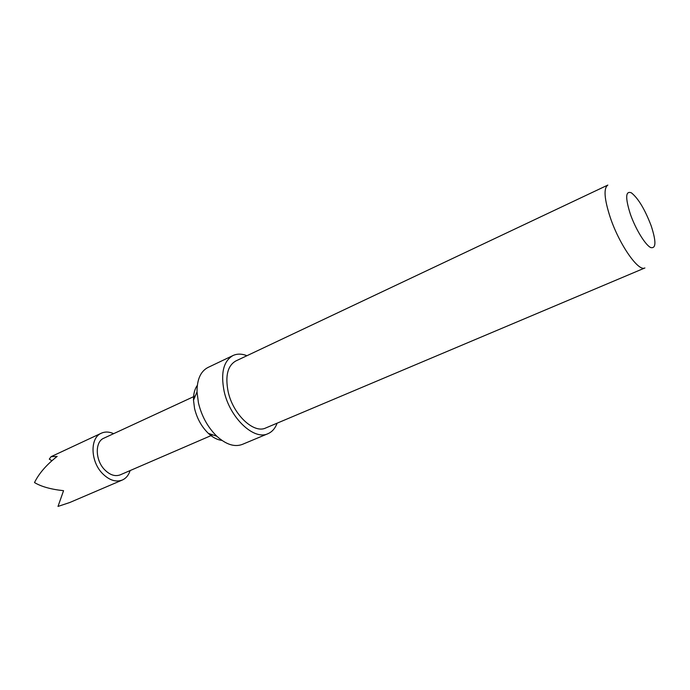<?xml version="1.0" encoding="UTF-8"?>
<svg xmlns="http://www.w3.org/2000/svg" width="690" height="690" viewBox="0 0 690 690"><rect width="100%" height="100%" fill="white"/><g stroke="black" fill="none" stroke-linecap="round" stroke-linejoin="round"><path stroke-width="1.03" d="M130.125 470.571C128.659 475.186 126.054 478.343 122.311 480.033C115.868 482.405 109.279 480.266 102.543 473.599C90.312 461.412 89.838 437.71 101.361 433.191C105.121 431.526 109.21 431.681 113.626 433.665M122.311 480.033L69.725 502.527L58.003 506.425L63.558 490.685C51.017 489.365 41.331 486.657 34.5 482.56C38.959 473.435 46.515 464.724 57.167 456.409L51.069 456.668L49.283 459.143L51.923 460.713M221.913 440.375C217.419 439.91 212.908 437.581 208.363 433.389C201.575 426.756 196.969 418.433 194.546 408.42L193.502 400.148C193.398 393.964 194.675 389.048 197.323 385.391M246.96 355.704C241.802 353.685 237.162 353.616 233.022 355.523L207.949 367.485C200.635 371.298 196.995 379.44 197.021 391.911L198.444 402.926C201.687 416.294 207.828 427.403 216.85 436.253C226.13 444.584 234.626 447.301 242.345 444.395L267.979 433.682C272.153 431.862 275.198 428.361 277.13 423.168M233.022 355.523C223.551 361.008 220.576 372.902 224.112 391.196C229.736 417.829 254.049 440.712 267.979 433.682M228.131 391.627C232.97 414.423 253.782 434.036 265.754 427.973L644.9 267.953C638.466 271.989 619.335 244.605 610.288 217.548C604.268 199.022 603.448 188.197 607.838 185.075L235.799 360.982C227.631 365.7 225.078 375.921 228.131 391.627M212.762 434.873L120.224 474.849C115.152 476.73 109.986 475.048 104.699 469.804C95.151 460.264 94.78 441.729 103.828 438.202L195.322 395.879M630.315 214.021C635.525 228.994 645.236 244.898 650.679 247.546C656.156 248.866 656.311 241.578 651.144 225.708C644.848 209.286 638.259 198.332 631.376 192.821C625.528 190.587 625.175 197.65 630.315 214.021M208.363 433.389L216.85 436.253M193.502 400.148L197.021 391.911M101.361 433.191L51.069 456.668"/></g></svg>
